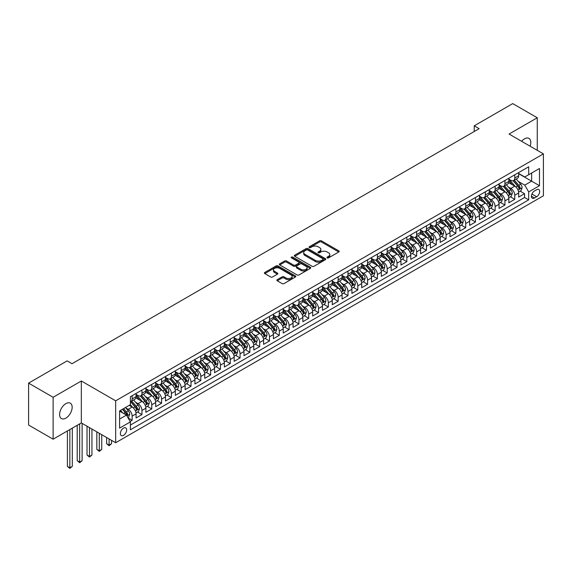 <?xml version="1.0" encoding="UTF-8"?>
<svg xmlns="http://www.w3.org/2000/svg" width="572" height="572" viewBox="0 0 572 572"><rect width="100%" height="100%" fill="white"/><g stroke="black" fill="none" stroke-linecap="round" stroke-linejoin="round"><path stroke-width="0.86" d="M327.205 257.879A0.951 0.551 0 0 0 328.557 257.879L338.788 251.973A1.358 0.786 0 0 0 339.182 251.415A1.358 0.786 0 0 0 338.788 250.858L321.45 240.855A1.358 0.786 0 0 0 319.526 240.855L309.295 246.761A0.951 0.551 0 0 0 309.016 247.147A0.951 0.551 0 0 0 309.295 247.54A0.951 0.551 0 0 0 310.646 247.54L311.969 246.775A4.354 2.517 0 0 1 318.132 246.775L319.576 247.612A4.354 2.517 0 0 1 320.849 249.385A4.354 2.517 0 0 1 319.576 251.165L318.254 251.93A0.951 0.551 0 0 0 317.975 252.323A0.951 0.551 0 0 0 318.254 252.71A0.951 0.551 0 0 0 319.598 252.71L320.921 251.945A4.354 2.517 0 0 1 327.084 251.945L328.528 252.781A4.354 2.517 0 0 1 329.808 254.561A4.354 2.517 0 0 1 328.528 256.335L327.205 257.1A0.951 0.551 0 0 0 326.927 257.493A0.951 0.551 0 0 0 327.205 257.879L327.205 257.1M65.88 418.125A8.88 5.127 120 0 0 71.679 410.303A8.88 5.127 120 0 0 70.32 403.188A8.88 5.127 120 0 0 65.88 403.625A8.88 5.127 120 0 0 60.081 411.454A8.88 5.127 120 0 0 61.44 418.568A8.88 5.127 120 0 0 65.88 418.125M530.094 146.189A8.88 5.127 120 0 0 528.957 138.395A8.88 5.127 120 0 0 524.517 138.839A8.88 5.127 120 0 0 521.635 141.305M123.516 435.371A4.44 2.56 120 0 0 126.419 431.46A4.44 2.56 120 0 0 125.733 427.906A4.44 2.56 120 0 0 123.516 428.121A4.44 2.56 120 0 0 120.613 432.039A4.44 2.56 120 0 0 121.293 435.592A4.44 2.56 120 0 0 123.516 435.371M277.256 279.658A1.358 0.786 0 0 0 276.855 280.216A1.358 0.786 0 0 0 277.256 280.773L282.118 283.576A1.358 0.786 0 0 0 284.041 283.576L295.402 277.02A1.358 0.786 0 0 0 295.803 276.462A1.358 0.786 0 0 0 295.402 275.904L278.071 265.901A1.358 0.786 0 0 0 276.147 265.901L264.786 272.458A1.358 0.786 0 0 0 264.386 273.016A1.358 0.786 0 0 0 264.786 273.573L270.656 276.962A1.358 0.786 0 0 0 272.587 276.962L277.449 274.152A1.358 0.786 0 0 0 277.842 273.602A1.358 0.786 0 0 0 277.449 273.044L274.531 271.364A3.639 2.102 0 0 1 273.466 269.877A3.639 2.102 0 0 1 275.718 267.932A3.639 2.102 0 0 1 279.687 268.39L291.098 274.975A3.639 2.102 0 0 1 292.163 276.462A3.639 2.102 0 0 1 289.911 278.407A3.639 2.102 0 0 1 285.943 277.949L284.041 276.855A1.358 0.786 0 0 0 282.118 276.855L277.256 279.658L277.256 280.773M81.331 380.995L53.124 397.283L28.6 383.126L28.6 425.039L53.124 439.196L81.331 422.915L115.666 442.735L115.666 400.822L81.331 380.995L81.331 422.915M537.265 150.336L537.265 117.768L509.066 134.048L543.4 153.875L115.666 400.822M537.265 117.768L512.741 103.603L474.238 125.833L474.238 131.503M28.6 383.126L67.103 360.889L72.008 363.72L479.143 128.671L474.238 125.833M312.062 266.287A1.358 0.786 0 0 0 313.992 266.287L325.354 259.731A1.358 0.786 0 0 0 325.754 259.173A1.358 0.786 0 0 0 325.354 258.615L308.022 248.613A1.358 0.786 0 0 0 306.091 248.613L294.73 255.169A1.358 0.786 0 0 0 294.33 255.727A1.358 0.786 0 0 0 294.73 256.285L312.062 266.287M291.791 258.086A0.951 0.551 0 0 1 292.757 258.222L292.757 257.085L310.382 267.26A1.358 0.786 0 0 1 310.775 267.818A1.358 0.786 0 0 1 310.382 268.375L299.013 274.932A1.358 0.786 0 0 1 297.09 274.932L279.758 264.929L279.758 263.814A1.358 0.786 0 0 0 279.358 264.371A1.358 0.786 0 0 0 279.758 264.929M279.758 263.814L284.62 261.004A1.358 0.786 0 0 1 286.543 261.004L293.579 265.065A1.358 0.786 0 0 0 295.502 265.065L298.727 263.206A1.358 0.786 0 0 0 299.127 262.648A1.358 0.786 0 0 0 298.727 262.09L291.405 257.865A0.951 0.551 0 0 1 291.127 257.479A0.951 0.551 0 0 1 291.72 256.971A0.951 0.551 0 0 1 292.757 257.085M130.116 421.428L132.146 420.248L128.078 417.896M125.761 407.893L128.221 409.316A5.548 3.203 60 0 1 132.146 416.116L136.072 413.849L136.072 417.982L141.956 414.586L137.494 412.012M135.571 402.23L138.038 403.653A5.548 3.203 60 0 1 141.956 410.453L145.881 408.186L145.881 412.319L151.766 408.923L147.304 406.342M145.381 396.568L147.848 397.99A5.548 3.203 60 0 1 151.766 404.79L155.691 402.524L155.691 406.656L161.583 403.26L157.114 400.679M155.191 390.905L157.657 392.328A5.548 3.203 60 0 1 161.583 399.12L165.501 396.861L165.501 400.993L171.393 397.597L166.924 395.016M165.001 385.242L167.467 386.665A5.548 3.203 60 0 1 171.393 393.457L175.311 391.191L175.311 395.331L181.202 391.927L176.734 389.353M174.81 379.579L177.277 381.002A5.548 3.203 60 0 1 181.202 387.795L185.128 385.528L185.128 389.668L191.012 386.264L186.551 383.69M184.62 373.909L187.087 375.332A5.548 3.203 60 0 1 191.012 382.132L194.938 379.865L194.938 383.998L200.822 380.602L196.36 378.028M194.437 368.246L196.897 369.669A5.548 3.203 60 0 1 200.822 376.469L204.747 374.202L204.747 378.335L210.632 374.939L206.17 372.358M204.247 362.584L206.707 364.007A5.548 3.203 60 0 1 210.632 370.806L214.557 368.54L214.557 372.672L220.442 369.276L215.98 366.695M214.057 356.921L216.516 358.344A5.548 3.203 60 0 1 220.442 365.136L224.367 362.877L224.367 367.009L230.251 363.613L225.79 361.032M223.867 351.258L226.326 352.681A5.548 3.203 60 0 1 230.251 359.473L234.177 357.207L234.177 361.347L240.061 357.943L235.6 355.369M233.676 345.595L236.136 347.018A5.548 3.203 60 0 1 240.061 353.811L243.987 351.544L243.987 355.684L249.871 352.28L245.409 349.707M243.486 339.925L245.946 341.348A5.548 3.203 60 0 1 249.871 348.148L253.796 345.881L253.796 350.014L259.681 346.618L255.219 344.044M253.296 334.262L255.763 335.685A5.548 3.203 60 0 1 259.681 342.485L263.606 340.218L263.606 344.351L269.491 340.955L265.029 338.374M263.106 328.6L265.572 330.023A5.548 3.203 60 0 1 269.491 336.822L273.416 334.556L273.416 338.688L279.308 335.292L274.839 332.711M272.915 322.937L275.382 324.36A5.548 3.203 60 0 1 279.308 331.152L283.226 328.893L283.226 333.026L289.117 329.629L284.649 327.048M282.725 317.274L285.192 318.697A5.548 3.203 60 0 1 289.117 325.489L293.036 323.223L293.036 327.363L298.927 323.959L294.458 321.385M292.535 311.611L295.002 313.034A5.548 3.203 60 0 1 298.927 319.827L302.853 317.56L302.853 321.7L308.737 318.297L304.268 315.723M302.345 305.941L304.812 307.364A5.548 3.203 60 0 1 308.737 314.164L312.662 311.897L312.662 316.03L318.547 312.634L314.085 310.06M312.162 300.279L314.621 301.701A5.548 3.203 60 0 1 318.547 308.501L322.472 306.234L322.472 310.367L328.357 306.971L323.895 304.397M321.972 294.616L324.431 296.039A5.548 3.203 60 0 1 328.357 302.838L332.282 300.572L332.282 304.704L338.166 301.308L333.705 298.727M331.781 288.953L334.241 290.376A5.548 3.203 60 0 1 338.166 297.168L342.092 294.909L342.092 299.042L347.976 295.645L343.515 293.064M341.591 283.29L344.051 284.713A5.548 3.203 60 0 1 347.976 291.505L351.902 289.239L351.902 293.379L357.786 289.975L353.324 287.401M351.401 277.627L353.861 279.05A5.548 3.203 60 0 1 357.786 285.843L361.711 283.576L361.711 287.716L367.596 284.313L363.134 281.739M361.211 271.957L363.67 273.38A5.548 3.203 60 0 1 367.596 280.18L371.521 277.913L371.521 282.046L377.406 278.65L372.944 276.076M371.021 266.295L373.487 267.717A5.548 3.203 60 0 1 377.406 274.517L381.331 272.251L381.331 276.383L387.215 272.987L382.754 270.413M380.83 260.632L383.297 262.055A5.548 3.203 60 0 1 387.215 268.854L391.141 266.588L391.141 270.72L397.032 267.324L392.564 264.743M390.64 254.969L393.107 256.392A5.548 3.203 60 0 1 397.032 263.192L400.951 260.925L400.951 265.058L406.842 261.661L402.373 259.08M400.45 249.306L402.917 250.729A5.548 3.203 60 0 1 406.842 257.522L410.76 255.255L410.76 259.395L416.652 255.991L412.183 253.417M410.26 243.643L412.727 245.066A5.548 3.203 60 0 1 416.652 251.859L420.577 249.592L420.577 253.732L426.462 250.329L421.993 247.755M420.07 237.981L422.536 239.396A5.548 3.203 60 0 1 426.462 246.196L430.387 243.929L430.387 248.062L436.272 244.666L431.81 242.092M429.887 232.311L432.346 233.733A5.548 3.203 60 0 1 436.272 240.533L440.197 238.267L440.197 242.399L446.081 239.003L441.62 236.429M439.696 226.648L442.156 228.071A5.548 3.203 60 0 1 446.081 234.87L450.007 232.604L450.007 236.737L455.891 233.34L451.43 230.759M449.506 220.985L451.966 222.408A5.548 3.203 60 0 1 455.891 229.208L459.817 226.941L459.817 231.074L465.701 227.677L461.239 225.096M459.316 215.322L461.776 216.745A5.548 3.203 60 0 1 465.701 223.538L469.626 221.271L469.626 225.411L475.511 222.007L471.049 219.433M469.126 209.659L471.585 211.082A5.548 3.203 60 0 1 475.511 217.875L479.436 215.608L479.436 219.748L485.321 216.345L480.859 213.771M478.936 203.997L481.395 205.412A5.548 3.203 60 0 1 485.321 212.212L489.246 209.945L489.246 214.078L495.13 210.682L490.669 208.108M488.745 198.327L491.212 199.75A5.548 3.203 60 0 1 495.13 206.549L499.056 204.283L499.056 208.415L504.94 205.019L500.479 202.445M498.555 192.664L501.022 194.087A5.548 3.203 60 0 1 504.94 200.886L508.865 198.62L508.865 202.753L514.757 199.356L514.757 195.224A5.548 3.203 -120 0 0 510.832 188.424L508.365 187.001M510.288 196.775L514.757 199.356M136.072 413.849A5.548 3.203 -120 0 0 132.146 407.049L129.208 405.355M145.881 408.186A5.548 3.203 -120 0 0 141.956 401.387L135.893 397.883M155.691 402.524A5.548 3.203 -120 0 0 151.766 395.724L145.703 392.22M165.501 396.861A5.548 3.203 -120 0 0 161.583 390.061L155.512 386.558M175.311 391.191A5.548 3.203 -120 0 0 171.393 384.398L165.322 380.895M185.128 385.528A5.548 3.203 -120 0 0 181.202 378.736L175.132 375.232M194.938 379.865A5.548 3.203 -120 0 0 191.012 373.066L184.942 369.569M204.747 374.202A5.548 3.203 -120 0 0 200.822 367.403L194.752 363.899M214.557 368.54A5.548 3.203 -120 0 0 210.632 361.74L204.561 358.236M224.367 362.877A5.548 3.203 -120 0 0 220.442 356.077L214.378 352.574M234.177 357.207A5.548 3.203 -120 0 0 230.251 350.414L224.188 346.911M243.987 351.544A5.548 3.203 -120 0 0 240.061 344.752L233.998 341.248M253.796 345.881A5.548 3.203 -120 0 0 249.871 339.082L243.808 335.585M263.606 340.218A5.548 3.203 -120 0 0 259.681 333.419L253.618 329.915M273.416 334.556A5.548 3.203 -120 0 0 269.491 327.756L263.427 324.252M283.226 328.893A5.548 3.203 -120 0 0 279.308 322.093L273.237 318.59M293.036 323.223A5.548 3.203 -120 0 0 289.117 316.43L283.047 312.927M302.853 317.56A5.548 3.203 -120 0 0 298.927 310.768L292.857 307.264M312.662 311.897A5.548 3.203 -120 0 0 308.737 305.105L302.667 301.601M322.472 306.234A5.548 3.203 -120 0 0 318.547 299.435L312.476 295.931M332.282 300.572A5.548 3.203 -120 0 0 328.357 293.772L322.286 290.269M342.092 294.909A5.548 3.203 -120 0 0 338.166 288.109L332.103 284.606M351.902 289.239A5.548 3.203 -120 0 0 347.976 282.446L341.913 278.943M361.711 283.576A5.548 3.203 -120 0 0 357.786 276.784L351.723 273.28M371.521 277.913A5.548 3.203 -120 0 0 367.596 271.121L361.533 267.617M381.331 272.251A5.548 3.203 -120 0 0 377.406 265.451L371.342 261.947M391.141 266.588A5.548 3.203 -120 0 0 387.215 259.788L381.152 256.285M400.951 260.925A5.548 3.203 -120 0 0 397.032 254.125L390.962 250.622M410.76 255.255A5.548 3.203 -120 0 0 406.842 248.462L400.772 244.959M420.577 249.592A5.548 3.203 -120 0 0 416.652 242.8L410.582 239.296M430.387 243.929A5.548 3.203 -120 0 0 426.462 237.137L420.391 233.633M440.197 238.267A5.548 3.203 -120 0 0 436.272 231.467L430.201 227.963M450.007 232.604A5.548 3.203 -120 0 0 446.081 225.804L440.011 222.301M459.817 226.941A5.548 3.203 -120 0 0 455.891 220.141L449.821 216.638M469.626 221.271A5.548 3.203 -120 0 0 465.701 214.479L459.638 210.975M479.436 215.608A5.548 3.203 -120 0 0 475.511 208.816L469.448 205.312M489.246 209.945A5.548 3.203 -120 0 0 485.321 203.153L479.257 199.649M499.056 204.283A5.548 3.203 -120 0 0 495.13 197.483L489.067 193.98M508.865 198.62A5.548 3.203 -120 0 0 504.94 191.82L498.877 188.317M536.629 189.725L534.47 190.969A4.304 2.481 120 0 0 531.66 194.759A4.304 2.481 120 0 0 532.325 198.212A4.304 2.481 120 0 0 534.47 197.998L536.629 196.747A4.304 2.481 120 0 0 539.439 192.957A4.304 2.481 120 0 0 538.781 189.511A4.304 2.481 120 0 0 536.629 189.725M115.666 442.735L543.4 195.788L543.4 153.875M119.591 419.062L126.462 415.093L130.38 421.893L130.38 429.822L528.685 199.864L528.685 191.935L524.76 185.135L518.175 181.338M130.38 421.893L119.591 428.121L119.591 410.903L130.38 404.676L130.38 396.746L528.685 166.788L528.685 174.717L539.475 168.483L539.475 185.707L528.685 191.935M136.072 394.365L138.038 395.495A5.548 3.203 60 0 0 140.812 395.774L144.73 393.507A5.548 3.203 -120 0 0 145.881 390.969L145.881 387.795M145.881 388.703L147.848 389.832A5.548 3.203 60 0 0 150.622 390.111L154.547 387.845A5.548 3.203 -120 0 0 155.691 385.306L155.691 382.132M155.691 383.04L157.657 384.169A5.548 3.203 60 0 0 160.432 384.448L164.357 382.182A5.548 3.203 -120 0 0 165.501 379.636L165.501 376.469M165.501 377.377L167.467 378.507A5.548 3.203 60 0 0 170.242 378.778L174.167 376.519A5.548 3.203 -120 0 0 175.311 373.974L175.311 370.806M175.311 371.707L177.277 372.844A5.548 3.203 60 0 0 180.051 373.116L183.977 370.849A5.548 3.203 -120 0 0 185.128 368.311L185.128 365.136M185.128 366.044L187.087 367.181A5.548 3.203 60 0 0 189.861 367.453L193.786 365.186A5.548 3.203 -120 0 0 194.938 362.648L194.938 359.473M194.938 360.381L196.897 361.511A5.548 3.203 60 0 0 199.671 361.79L203.596 359.523A5.548 3.203 -120 0 0 204.747 356.985L204.747 353.811M204.747 354.719L206.707 355.848A5.548 3.203 60 0 0 209.481 356.127L213.406 353.861A5.548 3.203 -120 0 0 214.557 351.322L214.557 348.148M214.557 349.056L216.516 350.186A5.548 3.203 60 0 0 219.29 350.464L223.216 348.198A5.548 3.203 -120 0 0 224.367 345.652L224.367 342.485M224.367 343.393L226.326 344.523A5.548 3.203 60 0 0 229.1 344.794L233.026 342.535A5.548 3.203 -120 0 0 234.177 339.99L234.177 336.822M234.177 337.723L236.136 338.86A5.548 3.203 60 0 0 238.91 339.132L242.835 336.865A5.548 3.203 -120 0 0 243.987 334.327L243.987 331.152M243.987 332.06L245.946 333.197A5.548 3.203 60 0 0 248.727 333.469L252.645 331.202A5.548 3.203 -120 0 0 253.796 328.664L253.796 325.489M253.796 326.397L255.763 327.527A5.548 3.203 60 0 0 258.537 327.806L262.455 325.539A5.548 3.203 -120 0 0 263.606 323.001L263.606 319.827M263.606 320.735L265.572 321.864A5.548 3.203 60 0 0 268.347 322.143L272.272 319.877A5.548 3.203 -120 0 0 273.416 317.338L273.416 314.164M273.416 315.072L275.382 316.202A5.548 3.203 60 0 0 278.156 316.48L282.082 314.214A5.548 3.203 -120 0 0 283.226 311.668L283.226 308.501M283.226 309.409L285.192 310.539A5.548 3.203 60 0 0 287.966 310.81L291.892 308.551A5.548 3.203 -120 0 0 293.036 306.006L293.036 302.838M293.036 303.739L295.002 304.876A5.548 3.203 60 0 0 297.776 305.148L301.701 302.881A5.548 3.203 -120 0 0 302.853 300.343L302.853 297.168M302.853 298.076L304.812 299.213A5.548 3.203 60 0 0 307.586 299.485L311.511 297.218A5.548 3.203 -120 0 0 312.662 294.68L312.662 291.505M312.662 292.414L314.621 293.543A5.548 3.203 60 0 0 317.396 293.822L321.321 291.556A5.548 3.203 -120 0 0 322.472 289.017L322.472 285.843M322.472 286.751L324.431 287.88A5.548 3.203 60 0 0 327.205 288.159L331.131 285.893A5.548 3.203 -120 0 0 332.282 283.354L332.282 280.18M332.282 281.088L334.241 282.218A5.548 3.203 60 0 0 337.015 282.497L340.941 280.23A5.548 3.203 -120 0 0 342.092 277.685L342.092 274.517M342.092 275.425L344.051 276.555A5.548 3.203 60 0 0 346.825 276.827L350.75 274.567A5.548 3.203 -120 0 0 351.902 272.022L351.902 268.854M351.902 269.755L353.861 270.892A5.548 3.203 60 0 0 356.635 271.164L360.56 268.897A5.548 3.203 -120 0 0 361.711 266.359L361.711 263.184M361.711 264.092L363.67 265.229A5.548 3.203 60 0 0 366.452 265.501L370.37 263.234A5.548 3.203 -120 0 0 371.521 260.696L371.521 257.522M371.521 258.43L373.487 259.559A5.548 3.203 60 0 0 376.262 259.838L380.18 257.572A5.548 3.203 -120 0 0 381.331 255.033L381.331 251.859M381.331 252.767L383.297 253.897A5.548 3.203 60 0 0 386.071 254.175L389.997 251.909A5.548 3.203 -120 0 0 391.141 249.371L391.141 246.196M391.141 247.104L393.107 248.234A5.548 3.203 60 0 0 395.881 248.513L399.807 246.246A5.548 3.203 -120 0 0 400.951 243.701L400.951 240.533M400.951 241.441L402.917 242.571A5.548 3.203 60 0 0 405.691 242.843L409.616 240.583A5.548 3.203 -120 0 0 410.76 238.038L410.76 234.87M410.76 235.771L412.727 236.908A5.548 3.203 60 0 0 415.501 237.18L419.426 234.913A5.548 3.203 -120 0 0 420.577 232.375L420.577 229.2M420.577 230.108L422.536 231.245A5.548 3.203 60 0 0 425.311 231.517L429.236 229.25A5.548 3.203 -120 0 0 430.387 226.712L430.387 223.538M430.387 224.446L432.346 225.582A5.548 3.203 60 0 0 435.12 225.854L439.046 223.588A5.548 3.203 -120 0 0 440.197 221.049L440.197 217.875M440.197 218.783L442.156 219.913A5.548 3.203 60 0 0 444.93 220.191L448.856 217.925A5.548 3.203 -120 0 0 450.007 215.387L450.007 212.212M450.007 213.12L451.966 214.25A5.548 3.203 60 0 0 454.74 214.529L458.665 212.262A5.548 3.203 -120 0 0 459.817 209.717L459.817 206.549M459.817 207.457L461.776 208.587A5.548 3.203 60 0 0 464.55 208.859L468.475 206.599A5.548 3.203 -120 0 0 469.626 204.054L469.626 200.886M469.626 201.787L471.585 202.924A5.548 3.203 60 0 0 474.36 203.196L478.285 200.929A5.548 3.203 -120 0 0 479.436 198.391L479.436 195.216M479.436 196.125L481.395 197.261A5.548 3.203 60 0 0 484.177 197.533L488.095 195.267A5.548 3.203 -120 0 0 489.246 192.728L489.246 189.554M489.246 190.462L491.212 191.599A5.548 3.203 60 0 0 493.986 191.87L497.905 189.604A5.548 3.203 -120 0 0 499.056 187.065L499.056 183.891M499.056 184.799L501.022 185.929A5.548 3.203 60 0 0 503.796 186.207L507.721 183.941A5.548 3.203 -120 0 0 508.865 181.403L508.865 178.228M130.38 425.067L524.567 197.483L524.567 193.693L518.675 197.09L518.675 192.957A5.548 3.203 -120 0 0 514.757 186.157L508.687 182.654M508.865 179.136L510.832 180.266A5.548 3.203 -120 0 0 513.606 180.545A5.548 3.203 -120 0 0 514.757 177.999L514.757 174.832M513.606 180.545L517.531 178.278A5.548 3.203 -120 0 0 518.675 175.733L518.675 172.565M132.146 395.724L132.146 398.898A5.548 3.203 60 0 1 131.002 401.437A5.548 3.203 60 0 1 130.38 401.658M131.002 401.437L134.92 399.17A5.548 3.203 -120 0 0 136.072 396.632L136.072 393.457M141.956 390.061L141.956 393.236A5.548 3.203 60 0 1 140.812 395.774M151.766 384.398L151.766 387.566A5.548 3.203 60 0 1 150.622 390.111M161.583 378.736L161.583 381.903A5.548 3.203 60 0 1 160.432 384.448M171.393 373.066L171.393 376.24A5.548 3.203 60 0 1 170.242 378.778M181.202 367.403L181.202 370.577A5.548 3.203 60 0 1 180.051 373.116M191.012 361.74L191.012 364.915A5.548 3.203 60 0 1 189.861 367.453M200.822 356.077L200.822 359.252A5.548 3.203 60 0 1 199.671 361.79M210.632 350.414L210.632 353.582A5.548 3.203 60 0 1 209.481 356.127M220.442 344.752L220.442 347.919A5.548 3.203 60 0 1 219.29 350.464M230.251 339.082L230.251 342.256A5.548 3.203 60 0 1 229.1 344.794M240.061 333.419L240.061 336.593A5.548 3.203 60 0 1 238.91 339.132M249.871 327.756L249.871 330.931A5.548 3.203 60 0 1 248.727 333.469M259.681 322.093L259.681 325.268A5.548 3.203 60 0 1 258.537 327.806M269.491 316.43L269.491 319.598A5.548 3.203 60 0 1 268.347 322.143M279.308 310.768L279.308 313.935A5.548 3.203 60 0 1 278.156 316.48M289.117 305.098L289.117 308.272A5.548 3.203 60 0 1 287.966 310.81M298.927 299.435L298.927 302.609A5.548 3.203 60 0 1 297.776 305.148M308.737 293.772L308.737 296.947A5.548 3.203 60 0 1 307.586 299.485M318.547 288.109L318.547 291.284A5.548 3.203 60 0 1 317.396 293.822M328.357 282.446L328.357 285.614A5.548 3.203 60 0 1 327.205 288.159M338.166 276.784L338.166 279.951A5.548 3.203 60 0 1 337.015 282.497M347.976 271.114L347.976 274.288A5.548 3.203 60 0 1 346.825 276.827M357.786 265.451L357.786 268.625A5.548 3.203 60 0 1 356.635 271.164M367.596 259.788L367.596 262.963A5.548 3.203 60 0 1 366.452 265.501M377.406 254.125L377.406 257.3A5.548 3.203 60 0 1 376.262 259.838M387.215 248.462L387.215 251.63A5.548 3.203 60 0 1 386.071 254.175M397.032 242.8L397.032 245.967A5.548 3.203 60 0 1 395.881 248.513M406.842 237.13L406.842 240.304A5.548 3.203 60 0 1 405.691 242.843M416.652 231.467L416.652 234.642A5.548 3.203 60 0 1 415.501 237.18M426.462 225.804L426.462 228.979A5.548 3.203 60 0 1 425.311 231.517M436.272 220.141L436.272 223.316A5.548 3.203 60 0 1 435.12 225.854M446.081 214.479L446.081 217.646A5.548 3.203 60 0 1 444.93 220.191M455.891 208.816L455.891 211.983A5.548 3.203 60 0 1 454.74 214.529M465.701 203.153L465.701 206.32A5.548 3.203 60 0 1 464.55 208.859M475.511 197.483L475.511 200.658A5.548 3.203 60 0 1 474.36 203.196M485.321 191.82L485.321 194.995A5.548 3.203 60 0 1 484.177 197.533M495.13 186.157L495.13 189.332A5.548 3.203 60 0 1 493.986 191.87M504.94 180.495L504.94 183.662A5.548 3.203 60 0 1 503.796 186.207M504.94 200.886L504.94 205.019M495.13 206.549L495.13 210.682M485.321 212.212L485.321 216.345M475.511 217.875L475.511 222.007M465.701 223.538L465.701 227.677M455.891 229.208L455.891 233.34M446.081 234.87L446.081 239.003M436.272 240.533L436.272 244.666M426.462 246.196L426.462 250.329M416.652 251.859L416.652 255.991M406.842 257.522L406.842 261.661M397.032 263.192L397.032 267.324M387.215 268.854L387.215 272.987M377.406 274.517L377.406 278.65M367.596 280.18L367.596 284.313M357.786 285.843L357.786 289.975M347.976 291.505L347.976 295.645M338.166 297.168L338.166 301.308M328.357 302.838L328.357 306.971M318.547 308.501L318.547 312.634M308.737 314.164L308.737 318.297M298.927 319.827L298.927 323.959M289.117 325.489L289.117 329.629M279.308 331.152L279.308 335.292M269.491 336.822L269.491 340.955M259.681 342.485L259.681 346.618M249.871 348.148L249.871 352.28M240.061 353.811L240.061 357.943M230.251 359.473L230.251 363.613M220.442 365.136L220.442 369.276M210.632 370.806L210.632 374.939M200.822 376.469L200.822 380.602M191.012 382.132L191.012 386.264M181.202 387.795L181.202 391.927M171.393 393.457L171.393 397.597M161.583 399.12L161.583 403.26M151.766 404.79L151.766 408.923M141.956 410.453L141.956 414.586M132.146 416.116L132.146 420.248M126.462 415.093L119.591 411.132M524.76 185.135L531.631 181.174L531.631 173.016L539.475 168.483M518.675 173.695L539.475 185.707M518.675 173.473L524.76 176.984L528.685 174.717M53.124 397.283L53.124 439.196M520.098 191.112L524.567 193.693M524.567 197.483L528.685 199.864M327.584 258.015L328.528 257.471A4.354 2.517 0 0 0 329.808 255.691L329.808 254.561M320.849 249.385L320.849 250.522A4.354 2.517 0 0 1 319.576 252.302L318.633 252.845M338.767 251.98L321.45 241.985A1.358 0.786 0 0 0 319.526 241.985L309.674 247.676M325.332 259.738L308.022 249.742A1.358 0.786 0 0 0 306.091 249.742L294.752 256.292M322.944 259.559A0.951 0.551 0 0 0 323.223 259.173A0.951 0.551 0 0 0 322.944 258.78L307.729 250A0.951 0.551 0 0 0 306.385 250L304.983 250.808A4.354 2.517 0 0 0 303.711 252.581A4.354 2.517 0 0 0 304.983 254.361L315.387 260.367A4.354 2.517 0 0 0 321.55 260.367L322.944 259.559L322.944 260.696A0.951 0.551 0 0 0 323.223 260.303L323.223 259.173M303.711 252.581L303.711 253.718A4.354 2.517 0 0 0 304.983 255.498L304.983 254.361M322.944 260.696L321.55 261.504A4.354 2.517 0 0 1 315.387 261.504L304.983 255.498M279.772 264.936L284.62 262.14L284.62 261.004M299.127 262.648L299.127 263.778A1.358 0.786 0 0 1 298.727 264.335L295.502 266.202A1.358 0.786 0 0 1 293.579 266.202L286.543 262.14A1.358 0.786 0 0 0 284.62 262.14M292.757 258.222L310.36 268.382M300.872 269.276A3.639 2.102 0 0 0 304.84 269.734A3.639 2.102 0 0 0 307.085 267.789A3.639 2.102 0 0 0 306.02 266.302L302.002 263.978A1.358 0.786 0 0 0 300.078 263.978L296.847 265.844A1.358 0.786 0 0 0 296.453 266.402A1.358 0.786 0 0 0 296.847 266.952L300.872 269.276L300.872 270.413A3.639 2.102 0 0 0 304.84 270.863A3.639 2.102 0 0 0 307.085 268.926L307.085 267.789M296.453 266.402L296.453 267.532A1.358 0.786 0 0 0 296.847 268.089L296.847 266.952M300.872 270.413L296.847 268.089M292.163 276.462L292.163 277.599A3.639 2.102 0 0 1 289.911 279.536A3.639 2.102 0 0 1 285.943 279.086L284.041 277.985A1.358 0.786 0 0 0 282.118 277.985L277.27 280.78M273.466 269.877L273.466 271.006A3.639 2.102 0 0 0 274.531 272.494L274.531 271.364M277.427 274.167L274.531 272.494M295.402 275.904L295.402 277.02L278.071 267.031A1.358 0.786 0 0 0 276.147 267.031L264.8 273.58M518.597 191.985L521.128 190.519L522.114 187.688A3.675 2.124 -120 0 0 520.677 184.234L516.194 179.043M515.301 186.515L509.981 180.359A10.611 6.128 -120 0 0 508.865 179.193M512.383 184.792L509.409 181.345A8.809 5.084 -120 0 0 508.865 180.752M513.105 180.745L517.639 185.993A3.675 2.124 60 0 1 518.947 188.524L520.127 187.845A3.675 2.124 -120 0 0 518.818 185.314L514.335 180.123M513.37 180.659L518.239 186.293A1.873 1.08 60 0 1 518.711 187.03L520.127 187.845M518.947 188.524L519.219 188.96M508.787 197.647L511.318 196.182L512.298 193.35A3.675 2.124 -120 0 0 510.867 189.897L506.384 184.706M505.491 192.178L500.171 186.029A10.611 6.128 -120 0 0 499.056 184.856M502.573 190.455L499.599 187.008A8.809 5.084 -120 0 0 499.056 186.422M503.296 186.408L507.829 191.656A3.675 2.124 60 0 1 509.137 194.187L510.317 193.508A3.675 2.124 -120 0 0 509.008 190.977L504.525 185.786M503.56 186.322L508.429 191.963A1.873 1.08 60 0 1 508.901 192.692L510.317 193.508M509.137 194.187L509.409 194.623M498.977 203.31L501.508 201.845L502.488 199.013A3.675 2.124 -120 0 0 501.058 195.56L496.575 190.376M495.681 197.848L490.361 191.692A10.611 6.128 -120 0 0 489.246 190.526M492.764 196.117L489.789 192.678A8.809 5.084 -120 0 0 489.246 192.085M493.486 192.07L498.019 197.319A3.675 2.124 60 0 1 499.327 199.85L500.507 199.17A3.675 2.124 -120 0 0 499.192 196.639L494.716 191.448M493.75 191.985L498.62 197.626A1.873 1.08 60 0 1 499.091 198.355L500.507 199.17M499.327 199.85L499.599 200.286M489.167 208.973L491.698 207.514L492.678 204.676A3.675 2.124 -120 0 0 491.248 201.23L486.765 196.039M485.871 203.51L480.551 197.354A10.611 6.128 -120 0 0 479.436 196.189M482.954 201.78L479.979 198.341A8.809 5.084 -120 0 0 479.436 197.748M483.676 197.733L488.209 202.981A3.675 2.124 60 0 1 489.518 205.512L490.697 204.833A3.675 2.124 -120 0 0 489.382 202.302L484.899 197.111M483.941 197.647L488.81 203.289A1.873 1.08 60 0 1 489.282 204.018L490.697 204.833M489.518 205.512L489.782 205.949M479.35 214.636L481.889 213.177L482.868 210.346A3.675 2.124 -120 0 0 481.438 206.892L476.955 201.702M476.054 209.173L470.742 203.017A10.611 6.128 -120 0 0 469.626 201.852M473.144 207.443L470.17 204.004A8.809 5.084 -120 0 0 469.626 203.41M473.866 203.396L478.399 208.644A3.675 2.124 60 0 1 479.708 211.182L480.888 210.496A3.675 2.124 -120 0 0 479.572 207.965L475.089 202.774M474.131 203.31L479 208.952A1.873 1.08 60 0 1 479.472 209.688L480.888 210.496M479.708 211.182L479.972 211.619M469.541 220.306L472.079 218.84L473.058 216.009A3.675 2.124 -120 0 0 471.628 212.555L467.145 207.364M466.244 214.836L460.932 208.68A10.611 6.128 -120 0 0 459.817 207.514M463.334 213.106L460.36 209.667A8.809 5.084 -120 0 0 459.817 209.073M464.049 209.059L468.59 214.307A3.675 2.124 60 0 1 469.898 216.845L471.078 216.166A3.675 2.124 -120 0 0 469.762 213.628L465.279 208.444M464.321 208.973L469.19 214.614A1.873 1.08 60 0 1 469.662 215.351L471.078 216.166M469.898 216.845L470.163 217.281M459.731 225.969L462.269 224.503L463.248 221.671A3.675 2.124 -120 0 0 461.818 218.218L457.335 213.027M456.435 220.499L451.122 214.343A10.611 6.128 -120 0 0 450.007 213.177M453.524 218.776L450.55 215.329A8.809 5.084 -120 0 0 450.007 214.736M454.239 214.729L458.773 219.977A3.675 2.124 60 0 1 460.088 222.508L461.261 221.829A3.675 2.124 -120 0 0 459.952 219.298L455.469 214.107M454.511 214.643L459.38 220.277A1.873 1.08 60 0 1 459.852 221.014L461.261 221.829M460.088 222.508L460.353 222.944M449.921 231.631L452.459 230.166L453.439 227.334A3.675 2.124 -120 0 0 452.009 223.881L447.526 218.69M446.625 226.162L441.312 220.013A10.611 6.128 -120 0 0 440.197 218.84M443.708 224.438L440.74 220.992A8.809 5.084 -120 0 0 440.197 220.406M444.43 220.392L448.963 225.64A3.675 2.124 60 0 1 450.278 228.171L451.451 227.492A3.675 2.124 -120 0 0 450.143 224.96L445.659 219.77M444.701 220.306L449.571 225.947A1.873 1.08 60 0 1 450.042 226.676L451.451 227.492M450.278 228.171L450.543 228.607M440.111 237.294L442.649 235.828L443.629 232.997A3.675 2.124 -120 0 0 442.199 229.544L437.716 224.36M436.815 231.832L431.502 225.675A10.611 6.128 -120 0 0 430.387 224.51M433.898 230.101L430.93 226.662A8.809 5.084 -120 0 0 430.387 226.069M434.62 226.054L439.153 231.302A3.675 2.124 60 0 1 440.469 233.834L441.641 233.154A3.675 2.124 -120 0 0 440.333 230.623L435.85 225.432M434.884 225.969L439.761 231.61A1.873 1.08 60 0 1 440.233 232.339L441.641 233.154M440.469 233.834L440.733 234.27M430.301 242.957L432.84 241.498L433.819 238.66A3.675 2.124 -120 0 0 432.389 235.214L427.906 230.023M427.005 237.494L421.693 231.338A10.611 6.128 -120 0 0 420.577 230.173M424.088 235.764L421.114 232.325A8.809 5.084 -120 0 0 420.577 231.732M424.81 231.717L429.343 236.965A3.675 2.124 60 0 1 430.659 239.496L431.831 238.817A3.675 2.124 -120 0 0 430.523 236.286L426.04 231.095M425.075 231.631L429.951 237.273A1.873 1.08 60 0 1 430.423 238.002L431.831 238.817M430.659 239.496L430.923 239.933M420.491 248.62L423.03 247.161L424.009 244.33A3.675 2.124 -120 0 0 422.572 240.876L418.096 235.685M417.195 243.157L411.876 237.001A10.611 6.128 -120 0 0 410.76 235.836M414.278 241.427L411.304 237.988A8.809 5.084 -120 0 0 410.76 237.394M415 237.38L419.533 242.628A3.675 2.124 60 0 1 420.842 245.166L422.022 244.48A3.675 2.124 -120 0 0 420.713 241.949L416.23 236.758M415.265 237.294L420.141 242.936A1.873 1.08 60 0 1 420.613 243.665L422.022 244.48M420.842 245.166L421.114 245.602M410.682 254.29L413.213 252.824L414.199 249.993A3.675 2.124 -120 0 0 412.762 246.539L408.279 241.348M407.386 248.82L402.066 242.664A10.611 6.128 -120 0 0 400.951 241.498M404.468 247.09L401.494 243.651A8.809 5.084 -120 0 0 400.951 243.057M405.191 243.043L409.724 248.291A3.675 2.124 60 0 1 411.032 250.829L412.212 250.15A3.675 2.124 -120 0 0 410.903 247.612L406.42 242.428M405.455 242.957L410.331 248.598A1.873 1.08 60 0 1 410.803 249.335L412.212 250.15M411.032 250.829L411.304 251.265M400.872 259.953L403.403 258.487L404.39 255.655A3.675 2.124 -120 0 0 402.953 252.202L398.469 247.011M397.576 254.483L392.256 248.327A10.611 6.128 -120 0 0 391.141 247.161M394.659 252.76L391.684 249.313A8.809 5.084 -120 0 0 391.141 248.72M395.381 248.713L399.914 253.961A3.675 2.124 60 0 1 401.222 256.492L402.402 255.813A3.675 2.124 -120 0 0 401.094 253.282L396.611 248.091M395.645 248.627L400.514 254.261A1.873 1.08 60 0 1 400.993 254.998L402.402 255.813M401.222 256.492L401.494 256.928M391.062 265.615L393.593 264.15L394.573 261.318A3.675 2.124 -120 0 0 393.143 257.865L388.66 252.674M387.766 260.146L382.446 253.997A10.611 6.128 -120 0 0 381.331 252.824M384.849 258.422L381.874 254.976A8.809 5.084 -120 0 0 381.331 254.39M385.571 254.376L390.104 259.624A3.675 2.124 60 0 1 391.412 262.155L392.592 261.475A3.675 2.124 -120 0 0 391.284 258.944L386.801 253.753M385.835 254.29L390.705 259.931A1.873 1.08 60 0 1 391.176 260.66L392.592 261.475M391.412 262.155L391.684 262.591M381.252 271.278L383.783 269.812L384.763 266.981A3.675 2.124 -120 0 0 383.333 263.528L378.85 258.344M377.956 265.816L372.637 259.659A10.611 6.128 -120 0 0 371.521 258.494M375.039 264.085L372.065 260.646A8.809 5.084 -120 0 0 371.521 260.053M375.761 260.038L380.294 265.286A3.675 2.124 60 0 1 381.603 267.818L382.782 267.138A3.675 2.124 -120 0 0 381.467 264.607L376.991 259.416M376.026 259.953L380.895 265.594A1.873 1.08 60 0 1 381.367 266.323L382.782 267.138M381.603 267.818L381.874 268.254M371.442 276.941L373.974 275.482L374.953 272.644A3.675 2.124 -120 0 0 373.523 269.197L369.04 264.007M368.146 271.478L362.827 265.322A10.611 6.128 -120 0 0 361.711 264.157M365.229 269.748L362.255 266.309A8.809 5.084 -120 0 0 361.711 265.715M365.951 265.701L370.484 270.949A3.675 2.124 60 0 1 371.793 273.48L372.973 272.801A3.675 2.124 -120 0 0 371.657 270.27L367.174 265.079M366.216 265.615L371.085 271.257A1.873 1.08 60 0 1 371.557 271.986L372.973 272.801M371.793 273.48L372.057 273.916M361.633 282.604L364.164 281.145L365.143 278.314A3.675 2.124 -120 0 0 363.713 274.86L359.23 269.669M358.329 277.141L353.017 270.985A10.611 6.128 -120 0 0 351.902 269.82M355.419 275.411L352.445 271.972A8.809 5.084 -120 0 0 351.902 271.378M356.142 271.364L360.675 276.612A3.675 2.124 60 0 1 361.983 279.15L363.163 278.464A3.675 2.124 -120 0 0 361.847 275.933L357.364 270.742M356.406 271.278L361.275 276.919A1.873 1.08 60 0 1 361.747 277.649L363.163 278.464M361.983 279.15L362.248 279.579M351.816 288.274L354.354 286.808L355.334 283.977A3.675 2.124 -120 0 0 353.904 280.523L349.421 275.332M348.52 282.804L343.207 276.648A10.611 6.128 -120 0 0 342.092 275.482M345.61 281.074L342.635 277.635A8.809 5.084 -120 0 0 342.092 277.041M346.325 277.027L350.865 282.275A3.675 2.124 60 0 1 352.173 284.813L353.353 284.134A3.675 2.124 -120 0 0 352.037 281.596L347.554 276.412M346.596 276.941L351.465 282.582A1.873 1.08 60 0 1 351.937 283.319L353.353 284.134M352.173 284.813L352.438 285.249M342.006 293.937L344.544 292.471L345.524 289.639A3.675 2.124 -120 0 0 344.094 286.186L339.611 280.995M338.71 288.467L333.397 282.311A10.611 6.128 -120 0 0 332.282 281.145M335.8 286.744L332.825 283.297A8.809 5.084 -120 0 0 332.282 282.704M336.515 282.69L341.048 287.945A3.675 2.124 60 0 1 342.363 290.476L343.536 289.797A3.675 2.124 -120 0 0 342.228 287.266L337.745 282.075M336.786 282.604L341.656 288.245A1.873 1.08 60 0 1 342.127 288.982L343.536 289.797M342.363 290.476L342.628 290.912M332.196 299.599L334.734 298.134L335.714 295.302A3.675 2.124 -120 0 0 334.284 291.849L329.801 286.658M328.9 294.13L323.588 287.981A10.611 6.128 -120 0 0 322.472 286.808M325.983 292.406L323.016 288.96A8.809 5.084 -120 0 0 322.472 288.374M326.705 288.359L331.238 293.608A3.675 2.124 60 0 1 332.554 296.139L333.726 295.459A3.675 2.124 -120 0 0 332.418 292.928L327.935 287.737M326.977 288.274L331.846 293.915A1.873 1.08 60 0 1 332.318 294.644L333.726 295.459M332.554 296.139L332.818 296.575M322.386 305.262L324.925 303.796L325.904 300.965A3.675 2.124 -120 0 0 324.474 297.512L319.991 292.328M319.09 299.8L313.778 293.643A10.611 6.128 -120 0 0 312.662 292.478M316.173 298.069L313.206 294.623A8.809 5.084 -120 0 0 312.662 294.037M316.895 294.022L321.428 299.27A3.675 2.124 60 0 1 322.744 301.801L323.916 301.122A3.675 2.124 -120 0 0 322.608 298.591L318.125 293.4M317.16 293.937L322.036 299.578A1.873 1.08 60 0 1 322.508 300.307L323.916 301.122M322.744 301.801L323.008 302.238M312.577 310.925L315.115 309.459L316.094 306.628A3.675 2.124 -120 0 0 314.664 303.181L310.181 297.991M309.28 305.462L303.968 299.306A10.611 6.128 -120 0 0 302.853 298.141M306.363 303.732L303.389 300.293A8.809 5.084 -120 0 0 302.853 299.699M307.085 299.685L311.618 304.933A3.675 2.124 60 0 1 312.934 307.464L314.107 306.785A3.675 2.124 -120 0 0 312.798 304.254L308.315 299.063M307.35 299.599L312.226 305.241A1.873 1.08 60 0 1 312.698 305.97L314.107 306.785M312.934 307.464L313.199 307.9M302.767 316.588L305.305 315.129L306.285 312.298A3.675 2.124 -120 0 0 304.847 308.844L300.372 303.653M299.471 311.125L294.151 304.969A10.611 6.128 -120 0 0 293.036 303.803M296.553 309.395L293.579 305.956A8.809 5.084 -120 0 0 293.036 305.362M297.276 305.348L301.809 310.596A3.675 2.124 60 0 1 303.117 313.134L304.297 312.448A3.675 2.124 -120 0 0 302.988 309.917L298.505 304.726M297.54 305.262L302.416 310.903A1.873 1.08 60 0 1 302.888 311.633L304.297 312.448M303.117 313.134L303.389 313.563M292.957 322.258L295.488 320.792L296.475 317.96A3.675 2.124 -120 0 0 295.038 314.507L290.555 309.316M289.661 316.788L284.341 310.632A10.611 6.128 -120 0 0 283.226 309.466M286.744 315.058L283.769 311.618A8.809 5.084 -120 0 0 283.226 311.025M287.466 311.011L291.999 316.259A3.675 2.124 60 0 1 293.307 318.797L294.487 318.118A3.675 2.124 -120 0 0 293.179 315.58L288.696 310.396M287.73 310.925L292.607 316.566A1.873 1.08 60 0 1 293.078 317.303L294.487 318.118M293.307 318.797L293.579 319.233M283.147 327.92L285.678 326.455L286.665 323.623A3.675 2.124 -120 0 0 285.228 320.17L280.745 314.979M279.851 322.451L274.531 316.295A10.611 6.128 -120 0 0 273.416 315.129M276.934 320.728L273.959 317.281A8.809 5.084 -120 0 0 273.416 316.688M277.656 316.673L282.189 321.929A3.675 2.124 60 0 1 283.498 324.46L284.677 323.781A3.675 2.124 -120 0 0 283.369 321.25L278.886 316.059M277.921 316.588L282.797 322.229A1.873 1.08 60 0 1 283.269 322.965L284.677 323.781M283.498 324.46L283.769 324.896M273.337 333.583L275.868 332.118L276.848 329.286A3.675 2.124 -120 0 0 275.418 325.833L270.935 320.642M270.041 328.113L264.722 321.964A10.611 6.128 -120 0 0 263.606 320.792M267.124 326.39L264.15 322.944A8.809 5.084 -120 0 0 263.606 322.358M267.846 322.343L272.379 327.592A3.675 2.124 60 0 1 273.688 330.123L274.867 329.443A3.675 2.124 -120 0 0 273.559 326.912L269.076 321.721M268.111 322.258L272.98 327.892A1.873 1.08 60 0 1 273.452 328.628L274.867 329.443M273.688 330.123L273.959 330.559M263.528 339.246L266.059 337.78L267.038 334.949A3.675 2.124 -120 0 0 265.608 331.495L261.125 326.312M260.231 333.783L254.912 327.627A10.611 6.128 -120 0 0 253.796 326.462M257.314 332.053L254.34 328.607A8.809 5.084 -120 0 0 253.796 328.021M258.036 328.006L262.569 333.254A3.675 2.124 60 0 1 263.878 335.785L265.058 335.106A3.675 2.124 -120 0 0 263.742 332.575L259.266 327.384M258.301 327.92L263.17 333.562A1.873 1.08 60 0 1 263.642 334.291L265.058 335.106M263.878 335.785L264.15 336.222M253.718 344.909L256.249 343.443L257.228 340.612A3.675 2.124 -120 0 0 255.798 337.165L251.315 331.974M250.422 339.446L245.102 333.29A10.611 6.128 -120 0 0 243.987 332.125M247.504 337.716L244.53 334.277A8.809 5.084 -120 0 0 243.987 333.683M248.227 333.669L252.76 338.917A3.675 2.124 60 0 1 254.068 341.448L255.248 340.769A3.675 2.124 -120 0 0 253.932 338.238L249.449 333.047M248.491 333.583L253.36 339.225A1.873 1.08 60 0 1 253.832 339.954L255.248 340.769M254.068 341.448L254.333 341.884M243.908 350.572L246.439 349.113L247.419 346.282A3.675 2.124 -120 0 0 245.989 342.828L241.506 337.637M240.605 345.109L235.292 338.953A10.611 6.128 -120 0 0 234.177 337.787M237.695 343.379L234.72 339.94A8.809 5.084 -120 0 0 234.177 339.346M238.417 339.332L242.95 344.58A3.675 2.124 60 0 1 244.258 347.118L245.438 346.432A3.675 2.124 -120 0 0 244.122 343.901L239.639 338.71M238.681 339.246L243.55 344.887A1.873 1.08 60 0 1 244.022 345.617L245.438 346.432M244.258 347.118L244.523 347.547M234.091 356.242L236.629 354.776L237.609 351.944A3.675 2.124 -120 0 0 236.179 348.491L231.696 343.3M230.795 350.772L225.482 344.616A10.611 6.128 -120 0 0 224.367 343.45M227.885 349.042L224.91 345.602A8.809 5.084 -120 0 0 224.367 345.009M228.6 344.995L233.14 350.243A3.675 2.124 60 0 1 234.448 352.781L235.628 352.102A3.675 2.124 -120 0 0 234.313 349.563L229.83 344.38M228.871 344.909L233.741 350.55A1.873 1.08 60 0 1 234.213 351.287L235.628 352.102M234.448 352.781L234.713 353.217M224.281 361.904L226.819 360.439L227.799 357.607A3.675 2.124 -120 0 0 226.369 354.154L221.886 348.963M220.985 356.435L215.673 350.278A10.611 6.128 -120 0 0 214.557 349.113M218.075 354.712L215.101 351.265A8.809 5.084 -120 0 0 214.557 350.672M218.79 350.657L223.323 355.913A3.675 2.124 60 0 1 224.639 358.444L225.811 357.765A3.675 2.124 -120 0 0 224.503 355.233L220.02 350.043M219.062 350.572L223.931 356.213A1.873 1.08 60 0 1 224.403 356.949L225.811 357.765M224.639 358.444L224.903 358.88M214.471 367.567L217.01 366.101L217.989 363.27A3.675 2.124 -120 0 0 216.559 359.817L212.076 354.626M211.175 362.097L205.863 355.948A10.611 6.128 -120 0 0 204.747 354.776M208.258 360.374L205.291 356.928A8.809 5.084 -120 0 0 204.747 356.342M208.98 356.327L213.513 361.575A3.675 2.124 60 0 1 214.829 364.107L216.001 363.427A3.675 2.124 -120 0 0 214.693 360.896L210.21 355.705M209.252 356.242L214.121 361.876A1.873 1.08 60 0 1 214.593 362.612L216.001 363.427M214.829 364.107L215.093 364.543M204.662 373.23L207.2 371.764L208.179 368.933A3.675 2.124 -120 0 0 206.749 365.479L202.266 360.296M201.365 367.76L196.053 361.611A10.611 6.128 -120 0 0 194.938 360.446M198.448 366.037L195.481 362.591A8.809 5.084 -120 0 0 194.938 362.005M199.17 361.99L203.703 367.238A3.675 2.124 60 0 1 205.019 369.769L206.192 369.09A3.675 2.124 -120 0 0 204.883 366.559L200.4 361.368M199.442 361.904L204.311 367.546A1.873 1.08 60 0 1 204.783 368.275L206.192 369.09M205.019 369.769L205.284 370.206M194.852 378.893L197.39 377.427L198.37 374.596A3.675 2.124 -120 0 0 196.94 371.149L192.457 365.958M191.556 373.43L186.243 367.274A10.611 6.128 -120 0 0 185.128 366.109M188.638 371.7L185.664 368.261A8.809 5.084 -120 0 0 185.128 367.667M189.361 367.653L193.894 372.901A3.675 2.124 60 0 1 195.209 375.432L196.382 374.753A3.675 2.124 -120 0 0 195.073 372.222L190.59 367.031M189.625 367.567L194.501 373.209A1.873 1.08 60 0 1 194.973 373.938L196.382 374.753M195.209 375.432L195.474 375.868M185.042 384.556L187.58 383.097L188.56 380.258A3.675 2.124 -120 0 0 187.123 376.812L182.647 371.621M181.746 379.093L176.433 372.937A10.611 6.128 -120 0 0 175.311 371.771M178.829 377.363L175.854 373.924A8.809 5.084 -120 0 0 175.311 373.33M179.551 373.316L184.084 378.564A3.675 2.124 60 0 1 185.392 381.095L186.572 380.416A3.675 2.124 -120 0 0 185.264 377.885L180.781 372.694M179.815 373.23L184.692 378.871A1.873 1.08 60 0 1 185.164 379.601L186.572 380.416M185.392 381.095L185.664 381.531M175.232 390.218L177.77 388.76L178.75 385.928A3.675 2.124 -120 0 0 177.313 382.475L172.837 377.284M171.936 384.756L166.616 378.6A10.611 6.128 -120 0 0 165.501 377.434M169.019 383.026L166.044 379.586A8.809 5.084 -120 0 0 165.501 378.993M169.741 378.979L174.274 384.227A3.675 2.124 60 0 1 175.583 386.765L176.762 386.086A3.675 2.124 -120 0 0 175.454 383.547L170.971 378.364M170.006 378.893L174.882 384.534A1.873 1.08 60 0 1 175.354 385.271L176.762 386.086M175.583 386.765L175.854 387.201M165.422 395.888L167.953 394.423L168.94 391.591A3.675 2.124 -120 0 0 167.503 388.138L163.02 382.947M162.126 390.419L156.807 384.262A10.611 6.128 -120 0 0 155.691 383.097M159.209 388.695L156.235 385.249A8.809 5.084 -120 0 0 155.691 384.656M159.931 384.641L164.464 389.897A3.675 2.124 60 0 1 165.773 392.428L166.952 391.748A3.675 2.124 -120 0 0 165.644 389.217L161.161 384.026M160.196 384.556L165.072 390.197A1.873 1.08 60 0 1 165.544 390.933L166.952 391.748M165.773 392.428L166.044 392.864M109.095 438.938L109.095 445.116L111.547 443.7L111.547 440.354M111.547 443.7L109.095 445.738L106.642 443.7L106.642 437.523M106.642 443.7L109.095 445.116L109.095 445.738M155.613 401.551L158.144 400.085L159.123 397.254A3.675 2.124 -120 0 0 157.693 393.801L153.21 388.61M152.316 396.081L146.997 389.932A10.611 6.128 -120 0 0 145.881 388.76M149.399 394.358L146.425 390.912A8.809 5.084 -120 0 0 145.881 390.326M150.121 390.311L154.655 395.559A3.675 2.124 60 0 1 155.963 398.091L157.143 397.411A3.675 2.124 -120 0 0 155.834 394.88L151.351 389.689M150.386 390.226L155.255 395.86A1.873 1.08 60 0 1 155.727 396.596L157.143 397.411M155.963 398.091L156.235 398.527M99.285 433.276L99.285 450.779L101.737 449.363L101.737 434.691M101.737 449.363L99.285 451.401L96.832 449.363L96.832 431.86M96.832 449.363L99.285 450.779L99.285 451.401M145.803 407.214L148.334 405.748L149.313 402.917A3.675 2.124 -120 0 0 147.883 399.463L143.4 394.28M142.507 401.744L137.187 395.595A10.611 6.128 -120 0 0 136.072 394.423M139.589 400.021L136.615 396.575A8.809 5.084 -120 0 0 136.072 395.988M140.312 395.974L144.845 401.222A3.675 2.124 60 0 1 146.153 403.753L147.333 403.074A3.675 2.124 -120 0 0 146.017 400.543L141.541 395.352M140.576 395.888L145.445 401.53A1.873 1.08 60 0 1 145.917 402.259L147.333 403.074M146.153 403.753L146.425 404.189M89.475 427.613L89.475 456.442L91.928 455.026L91.928 429.029M91.928 455.026L89.475 457.064L87.023 455.026L87.023 426.197M87.023 455.026L89.475 456.442L89.475 457.064M135.993 412.877L138.524 411.411L139.504 408.58A3.675 2.124 -120 0 0 138.074 405.133L133.591 399.942M132.697 407.414L130.345 404.697M129.78 405.684L129.394 405.241M130.502 401.637L135.035 406.885A3.675 2.124 60 0 1 136.343 409.416L137.523 408.737A3.675 2.124 -120 0 0 136.207 406.206L131.724 401.015M130.766 401.551L135.635 407.192A1.873 1.08 60 0 1 136.107 407.922L137.523 408.737M136.343 409.416L136.608 409.852M79.665 423.873L79.665 462.104L82.118 460.689L82.118 423.366M82.118 460.689L79.665 462.734L77.213 460.689L77.213 425.289M77.213 460.689L79.665 462.104L79.665 462.734M127.878 417.56L128.714 417.081L129.694 414.242A3.675 2.124 -120 0 0 128.264 410.796L125.44 407.529M122.808 412.991L120.535 410.36M119.97 411.347L119.591 410.911M122.401 409.28L125.225 412.548A3.675 2.124 60 0 1 126.534 415.079L127.713 414.4A3.675 2.124 -120 0 0 126.398 411.869L123.581 408.601M122.63 409.152L125.826 412.855A1.873 1.08 60 0 1 126.298 413.585L127.713 414.4M126.534 415.079L126.798 415.515M69.855 429.536L69.855 467.774L72.308 466.359L72.308 428.121M72.308 466.359L69.855 468.397L67.403 466.359L67.403 430.952M67.403 466.359L69.855 467.774L69.855 468.397M128.221 409.316L132.146 407.049M138.038 403.653L141.956 401.387M147.848 397.99L151.766 395.724M157.657 392.328L161.583 390.061M167.467 386.665L171.393 384.398M177.277 381.002L181.202 378.736M187.087 375.332L191.012 373.066M196.897 369.669L200.822 367.403M206.707 364.007L210.632 361.74M216.516 358.344L220.442 356.077M226.326 352.681L230.251 350.414M236.136 347.018L240.061 344.752M245.946 341.348L249.871 339.082M255.763 335.685L259.681 333.419M265.572 330.023L269.491 327.756M275.382 324.36L279.308 322.093M285.192 318.697L289.117 316.43M295.002 313.034L298.927 310.768M304.812 307.364L308.737 305.105M314.621 301.701L318.547 299.435M324.431 296.039L328.357 293.772M334.241 290.376L338.166 288.109M344.051 284.713L347.976 282.446M353.861 279.05L357.786 276.784M363.67 273.38L367.596 271.121M373.487 267.717L377.406 265.451M383.297 262.055L387.215 259.788M393.107 256.392L397.032 254.125M402.917 250.729L406.842 248.462M412.727 245.066L416.652 242.8M422.536 239.396L426.462 237.137M432.346 233.733L436.272 231.467M442.156 228.071L446.081 225.804M451.966 222.408L455.891 220.141M461.776 216.745L465.701 214.479M471.585 211.082L475.511 208.816M481.395 205.412L485.321 203.153M491.212 199.75L495.13 197.483M501.022 194.087L504.94 191.82M510.832 188.424L514.757 186.157M514.757 177.999L518.675 175.733M132.146 398.898L136.072 396.632M141.956 393.236L145.881 390.969M151.766 387.566L155.691 385.306M161.583 381.903L165.501 379.636M171.393 376.24L175.311 373.974M181.202 370.577L185.128 368.311M191.012 364.915L194.938 362.648M200.822 359.252L204.747 356.985M210.632 353.582L214.557 351.322M220.442 347.919L224.367 345.652M230.251 342.256L234.177 339.99M240.061 336.593L243.987 334.327M249.871 330.931L253.796 328.664M259.681 325.268L263.606 323.001M269.491 319.598L273.416 317.338M279.308 313.935L283.226 311.668M289.117 308.272L293.036 306.006M298.927 302.609L302.853 300.343M308.737 296.947L312.662 294.68M318.547 291.284L322.472 289.017M328.357 285.614L332.282 283.354M338.166 279.951L342.092 277.685M347.976 274.288L351.902 272.022M357.786 268.625L361.711 266.359M367.596 262.963L371.521 260.696M377.406 257.3L381.331 255.033M387.215 251.63L391.141 249.371M397.032 245.967L400.951 243.701M406.842 240.304L410.76 238.038M416.652 234.642L420.577 232.375M426.462 228.979L430.387 226.712M436.272 223.316L440.197 221.049M446.081 217.646L450.007 215.387M455.891 211.983L459.817 209.717M465.701 206.32L469.626 204.054M475.511 200.658L479.436 198.391M485.321 194.995L489.246 192.728M495.13 189.332L499.056 187.065M504.94 183.662L508.865 181.403M514.757 195.224L518.675 192.957M531.924 194.037L536.629 196.747M531.431 196.239L534.47 197.998M328.528 257.471L328.528 256.335M318.254 252.71L318.254 251.93M319.576 252.302L319.576 251.165M309.295 247.54L309.295 246.761M319.526 241.985L319.526 240.855M321.45 241.985L321.45 240.855M338.788 251.973L338.788 250.858M294.73 256.285L294.73 255.169M306.091 249.742L306.091 248.613M308.022 249.742L308.022 248.613M325.354 259.731L325.354 258.615M315.387 261.504L315.387 260.367M321.55 261.504L321.55 260.367M286.543 262.14L286.543 261.004M293.579 266.202L293.579 265.065M295.502 266.202L295.502 265.065M298.727 264.335L298.727 263.206M310.382 268.375L310.382 267.26M282.118 277.985L282.118 276.855M284.041 277.985L284.041 276.855M285.943 279.086L285.943 277.949M277.449 274.152L277.449 273.044M264.786 273.573L264.786 272.458M276.147 267.031L276.147 265.901M278.071 267.031L278.071 265.901M518.032 190.097L522.086 187.759M509.981 180.359L510.489 180.073M518.818 185.314L520.677 184.234M515.887 187.001L517.639 185.993M508.222 195.76L512.276 193.422M500.171 186.029L500.679 185.736M509.008 190.977L510.867 189.897M506.077 192.664L507.829 191.656M498.412 201.423L502.466 199.085M490.361 191.692L490.869 191.398M499.192 196.639L501.058 195.56M496.267 198.334L498.019 197.319M488.602 207.093L492.656 204.747M480.551 197.354L481.059 197.061M489.382 202.302L491.248 201.23M486.45 203.997L488.209 202.981M478.793 212.755L482.847 210.417M470.742 203.017L471.249 202.724M479.572 207.965L481.438 206.892M476.64 209.659L478.399 208.644M468.983 218.418L473.037 216.08M460.932 208.68L461.44 208.387M469.762 213.628L471.628 212.555M466.831 215.322L468.59 214.307M459.173 224.081L463.227 221.743M451.122 214.343L451.623 214.057M459.952 219.298L461.818 218.218M457.021 220.985L458.773 219.977M449.363 229.744L453.417 227.406M441.312 220.013L441.813 219.72M450.143 224.96L452.009 223.881M447.211 226.648L448.963 225.64M439.553 235.407L443.6 233.069M431.502 225.675L432.003 225.382M440.333 230.623L442.199 229.544M437.401 232.318L439.153 231.302M429.744 241.077L433.791 238.731M421.693 231.338L422.193 231.045M430.523 236.286L432.389 235.214M427.591 237.981L429.343 236.965M419.934 246.739L423.981 244.394M411.876 237.001L412.383 236.708M420.713 241.949L422.572 240.876M417.782 243.643L419.533 242.628M410.117 252.402L414.171 250.064M402.066 242.664L402.574 242.371M410.903 247.612L412.762 246.539M407.972 249.306L409.724 248.291M400.307 258.065L404.361 255.727M392.256 248.327L392.764 248.041M401.094 253.282L402.953 252.202M398.162 254.969L399.914 253.961M390.497 263.728L394.551 261.39M382.446 253.997L382.954 253.703M391.284 258.944L393.143 257.865M388.352 260.632L390.104 259.624M380.687 269.391L384.741 267.053M372.637 259.659L373.144 259.366M381.467 264.607L383.333 263.528M378.542 266.302L380.294 265.286M370.878 275.06L374.932 272.715M362.827 265.322L363.334 265.029M371.657 270.27L373.523 269.197M368.726 271.965L370.484 270.949M361.068 280.723L365.122 278.378M353.017 270.985L353.525 270.692M361.847 275.933L363.713 274.86M358.916 277.627L360.675 276.612M351.258 286.386L355.312 284.048M343.207 276.648L343.715 276.355M352.037 281.596L353.904 280.523M349.106 283.29L350.865 282.275M341.448 292.049L345.502 289.711M333.397 282.311L333.898 282.025M342.228 287.266L344.094 286.186M339.296 288.953L341.048 287.945M331.638 297.712L335.692 295.374M323.588 287.981L324.088 287.687M332.418 292.928L334.284 291.849M329.486 294.616L331.238 293.608M321.829 303.375L325.883 301.036M313.778 293.643L314.278 293.35M322.608 298.591L324.474 297.512M319.676 300.286L321.428 299.27M312.019 309.044L316.066 306.699M303.968 299.306L304.468 299.013M312.798 304.254L314.664 303.181M309.867 305.948L311.618 304.933M302.209 314.707L306.256 312.362M294.151 304.969L294.659 304.676M302.988 309.917L304.847 308.844M300.057 311.611L301.809 310.596M292.399 320.37L296.446 318.032M284.341 310.632L284.849 310.339M293.179 315.58L295.038 314.507M290.247 317.274L291.999 316.259M282.582 326.033L286.636 323.695M274.531 316.295L275.039 316.009M283.369 321.25L285.228 320.17M280.437 322.937L282.189 321.929M272.772 331.696L276.827 329.358M264.722 321.964L265.229 321.671M273.559 326.912L275.418 325.833M270.627 328.6L272.379 327.592M262.963 337.358L267.017 335.02M254.912 327.627L255.419 327.334M263.742 332.575L265.608 331.495M260.818 334.27L262.569 333.254M253.153 343.028L257.207 340.683M245.102 333.29L245.61 332.997M253.932 338.238L255.798 337.165M251.001 339.932L252.76 338.917M243.343 348.691L247.397 346.346M235.292 338.953L235.8 338.66M244.122 343.901L245.989 342.828M241.191 345.595L242.95 344.58M233.533 354.354L237.587 352.016M225.482 344.616L225.99 344.323M234.313 349.563L236.179 348.491M231.381 351.258L233.14 350.243M223.723 360.017L227.778 357.679M215.673 350.278L216.18 349.993M224.503 355.233L226.369 354.154M221.571 356.921L223.323 355.913M213.914 365.68L217.968 363.342M205.863 355.948L206.363 355.655M214.693 360.896L216.559 359.817M211.762 362.584L213.513 361.575M204.104 371.342L208.158 369.004M196.053 361.611L196.553 361.318M204.883 366.559L206.749 365.479M201.952 368.254L203.703 367.238M194.294 377.005L198.341 374.667M186.243 367.274L186.744 366.981M195.073 372.222L196.94 371.149M192.142 373.916L193.894 372.901M184.484 382.675L188.531 380.33M176.433 372.937L176.934 372.644M185.264 377.885L187.123 376.812M182.332 379.579L184.084 378.564M174.674 388.338L178.721 386M166.616 378.6L167.124 378.307M175.454 383.547L177.313 382.475M172.522 385.242L174.274 384.227M164.858 394.001L168.912 391.663M156.807 384.262L157.314 383.976M165.644 389.217L167.503 388.138M162.713 390.905L164.464 389.897M155.048 399.664L159.102 397.326M146.997 389.932L147.505 389.639M155.834 394.88L157.693 393.801M152.903 396.568L154.655 395.559M145.238 405.326L149.292 402.988M137.187 395.595L137.695 395.302M146.017 400.543L147.883 399.463M143.093 402.238L144.845 401.222M135.428 410.989L139.482 408.651M136.207 406.206L138.074 405.133M133.276 407.9L135.035 406.885M126.927 415.901L129.672 414.314M126.398 411.869L128.264 410.796M123.638 413.463L125.225 412.548"/></g></svg>
